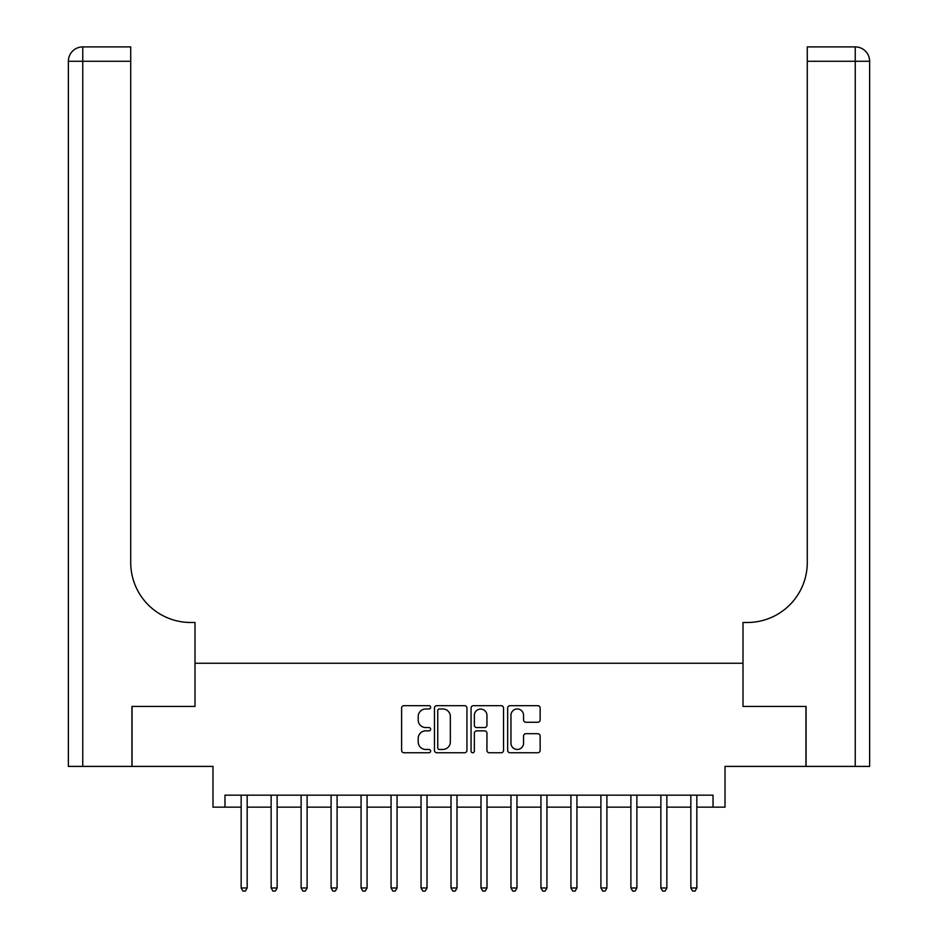 <?xml version="1.0" encoding="UTF-8"?>
<svg xmlns="http://www.w3.org/2000/svg" width="938" height="938" viewBox="0 0 938 938"><rect width="100%" height="100%" fill="white"/><g stroke="black" fill="none" stroke-linecap="round" stroke-linejoin="round"><path stroke-width="1.41" d="M430.624 707.322A1.653 1.653 0 0 0 428.983 705.669L403.973 705.669A2.357 2.357 0 0 0 401.616 708.026L401.616 750.4A2.357 2.357 0 0 0 403.973 752.757L428.983 752.757A1.653 1.653 0 0 0 430.624 751.104A1.653 1.653 0 0 0 428.983 749.462L425.746 749.462A7.527 7.527 0 0 1 418.207 741.923L418.207 738.394A7.527 7.527 0 0 1 425.746 730.866L428.983 730.866A1.653 1.653 0 0 0 430.624 729.213A1.653 1.653 0 0 0 428.983 727.571L425.746 727.571A7.527 7.527 0 0 1 418.207 720.032L418.207 716.503A7.527 7.527 0 0 1 425.746 708.976L428.983 708.976A1.653 1.653 0 0 0 430.624 707.322M537.802 722.272A2.357 2.357 0 0 0 540.147 719.915L540.147 708.026A2.357 2.357 0 0 0 537.802 705.669L510.026 705.669A2.357 2.357 0 0 0 507.669 708.026L507.669 750.4A2.357 2.357 0 0 0 510.026 752.757L537.802 752.757A2.357 2.357 0 0 0 540.147 750.4L540.147 736.037A2.357 2.357 0 0 0 537.802 733.692L525.913 733.692A2.357 2.357 0 0 0 523.556 736.037L523.556 743.166A6.296 6.296 0 0 1 517.26 749.462A6.296 6.296 0 0 1 510.964 743.166L510.964 715.272A6.296 6.296 0 0 1 517.26 708.976A6.296 6.296 0 0 1 523.556 715.272L523.556 719.915A2.357 2.357 0 0 0 525.913 722.272L537.802 722.272M224.979 807.161L224.979 795.166L713.021 795.166L713.021 807.161L725.015 807.161L725.015 766.393L805.965 766.393L805.965 706.431L743.002 706.431L743.002 663.26L194.998 663.26L194.998 706.431L194.998 622.492L190.684 622.492A59.962 59.962 0 0 1 130.722 562.53L130.722 61.287L82.755 61.287L82.755 766.393L131.918 766.393L131.918 706.431L194.998 706.431L132.035 706.431L132.035 766.393L212.985 766.393L212.985 807.161L241.16 807.161M466.936 708.026A2.357 2.357 0 0 0 464.591 705.669L436.803 705.669A2.357 2.357 0 0 0 434.458 708.026L434.458 750.4A2.357 2.357 0 0 0 436.803 752.757L464.591 752.757A2.357 2.357 0 0 0 466.936 750.4L466.936 708.026M473.409 705.669L501.197 705.669A2.357 2.357 0 0 1 503.542 708.026L503.542 750.4A2.357 2.357 0 0 1 501.197 752.757L489.308 752.757A2.357 2.357 0 0 1 486.951 750.4L486.951 733.211A2.357 2.357 0 0 0 484.594 730.866L476.715 730.866A2.357 2.357 0 0 0 474.358 733.211L474.358 751.104A1.653 1.653 0 0 1 472.705 752.757A1.653 1.653 0 0 1 471.064 751.104L471.064 708.026A2.357 2.357 0 0 1 473.409 705.669M247.163 807.161L271.141 807.161M277.132 807.161L301.121 807.161M307.113 807.161L331.102 807.161M337.094 807.161L361.071 807.161M367.075 807.161L391.052 807.161M397.055 807.161L421.033 807.161M427.025 807.161L451.014 807.161M457.005 807.161L480.995 807.161M486.986 807.161L510.976 807.161M516.967 807.161L540.945 807.161M546.948 807.161L570.925 807.161M576.929 807.161L600.906 807.161M606.898 807.161L630.887 807.161M636.879 807.161L660.868 807.161M666.859 807.161L690.837 807.161M696.84 807.161L713.021 807.161M439.394 708.976A1.653 1.653 0 0 0 437.753 710.617L437.753 747.809A1.653 1.653 0 0 0 439.394 749.462L442.806 749.462A7.527 7.527 0 0 0 450.346 741.923L450.346 716.503A7.527 7.527 0 0 0 442.806 708.976L439.394 708.976M486.951 715.389A6.296 6.296 0 0 0 480.655 709.093A6.296 6.296 0 0 0 474.358 715.389L474.358 725.215A2.357 2.357 0 0 0 476.715 727.571L484.594 727.571A2.357 2.357 0 0 0 486.951 725.215L486.951 715.389M247.456 795.166L247.327 795.471A2.404 2.404 90 0 0 247.163 796.362L247.163 887.981L241.16 887.981L241.16 796.362A2.404 2.404 90 0 0 240.984 795.471L240.867 795.166M247.163 887.981L245.357 891.1L242.965 891.1L241.16 887.981M277.437 795.166L277.308 795.471A2.404 2.404 90.4 0 0 277.132 796.362L277.132 887.981L271.141 887.981L271.141 796.362A2.404 2.404 90.4 0 0 270.965 795.471L270.848 795.166M277.132 887.981L275.338 891.1L272.935 891.1L271.141 887.981M307.406 795.166L307.289 795.471A2.404 2.404 90.4 0 0 307.113 796.362L307.113 887.981L301.121 887.981L301.121 796.362A2.404 2.404 90.4 0 0 300.946 795.471L300.828 795.166M307.113 887.981L305.319 891.1L302.915 891.1L301.121 887.981M337.387 795.166L337.27 795.471A2.404 2.404 90.4 0 0 337.094 796.362L337.094 887.981L331.102 887.981L331.102 796.362A2.404 2.404 90.4 0 0 330.926 795.471L330.797 795.166M337.094 887.981L335.3 891.1L332.896 891.1L331.102 887.981M367.368 795.166L367.25 795.471A2.404 2.404 90.4 0 0 367.075 796.362L367.075 887.981L361.071 887.981L361.071 796.362A2.404 2.404 90.4 0 0 360.907 795.471L360.778 795.166M367.075 887.981L365.269 891.1L362.877 891.1L361.071 887.981M82.755 766.393L68.368 766.393L68.368 61.287A14.387 14.387 0 0 1 82.755 46.9L130.722 46.9L130.722 61.287M190.684 622.492A59.962 59.962 0 0 1 130.722 562.53M68.368 61.287A14.387 14.387 0 0 1 82.755 46.9L82.755 61.287L68.368 61.287M869.632 766.393L806.082 766.393L806.082 706.431L743.002 706.431L743.002 622.492L747.316 622.492A59.962 59.962 0 0 0 807.278 562.53L807.278 46.9L855.245 46.9A14.387 14.387 0 0 1 869.632 61.287L869.632 766.393L869.632 61.287A14.387 14.387 0 0 0 855.245 46.9A14.387 14.387 0 0 1 869.632 61.287L807.278 61.287M747.316 622.492A59.962 59.962 0 0 0 807.278 562.53M397.349 795.166L397.22 795.471A2.404 2.404 90.4 0 0 397.055 796.362L397.055 887.981L391.052 887.981L391.052 796.362A2.404 2.404 90.4 0 0 390.876 795.471L390.759 795.166M397.055 887.981L395.25 891.1L392.858 891.1L391.052 887.981M427.329 795.166L427.2 795.471A2.404 2.404 90.4 0 0 427.025 796.362L427.025 887.981L421.033 887.981L421.033 796.362A2.404 2.404 90.4 0 0 420.857 795.471L420.74 795.166M427.025 887.981L425.231 891.1L422.839 891.1L421.033 887.981M457.298 795.166L457.181 795.471A2.404 2.404 90.4 0 0 457.005 796.362L457.005 887.981L451.014 887.981L451.014 796.362A2.404 2.404 90.4 0 0 450.838 795.471L450.721 795.166M457.005 887.981L455.211 891.1L452.808 891.1L451.014 887.981M487.279 795.166L487.162 795.471A2.404 2.404 90.4 0 0 486.986 796.362L486.986 887.981L480.995 887.981L480.995 796.362A2.404 2.404 90.4 0 0 480.819 795.471L480.702 795.166M486.986 887.981L485.192 891.1L482.789 891.1L480.995 887.981M517.26 795.166L517.143 795.471A2.404 2.404 90.4 0 0 516.967 796.362L516.967 887.981L510.976 887.981L510.976 796.362A2.404 2.404 90.4 0 0 510.8 795.471L510.671 795.166M516.967 887.981L515.173 891.1L512.769 891.1L510.976 887.981M547.241 795.166L547.124 795.471A2.404 2.404 90.4 0 0 546.948 796.362L546.948 887.981L540.945 887.981L540.945 796.362A2.404 2.404 90.4 0 0 540.78 795.471L540.651 795.166M546.948 887.981L545.142 891.1L542.75 891.1L540.945 887.981M577.222 795.166L577.093 795.471A2.404 2.404 90.4 0 0 576.929 796.362L576.929 887.981L570.925 887.981L570.925 796.362A2.404 2.404 90.4 0 0 570.75 795.471L570.632 795.166M576.929 887.981L575.123 891.1L572.731 891.1L570.925 887.981M607.203 795.166L607.074 795.471A2.404 2.404 90.4 0 0 606.898 796.362L606.898 887.981L600.906 887.981L600.906 796.362A2.404 2.404 90.4 0 0 600.73 795.471L600.613 795.166M606.898 887.981L605.104 891.1L602.7 891.1L600.906 887.981M637.172 795.166L637.054 795.471A2.404 2.404 90.4 0 0 636.879 796.362L636.879 887.981L630.887 887.981L630.887 796.362A2.404 2.404 90.4 0 0 630.711 795.471L630.594 795.166M636.879 887.981L635.085 891.1L632.681 891.1L630.887 887.981M667.153 795.166L667.035 795.471A2.404 2.404 90.4 0 0 666.859 796.362L666.859 887.981L660.868 887.981L660.868 796.362A2.404 2.404 90.4 0 0 660.692 795.471L660.563 795.166M666.859 887.981L665.065 891.1L662.662 891.1L660.868 887.981M697.133 795.166L697.016 795.471A2.404 2.404 90.4 0 0 696.84 796.362L696.84 887.981L690.837 887.981L690.837 796.362A2.404 2.404 90.4 0 0 690.673 795.471L690.544 795.166M696.84 887.981L695.035 891.1L692.643 891.1L690.837 887.981M855.245 766.393L855.245 46.9"/></g></svg>
